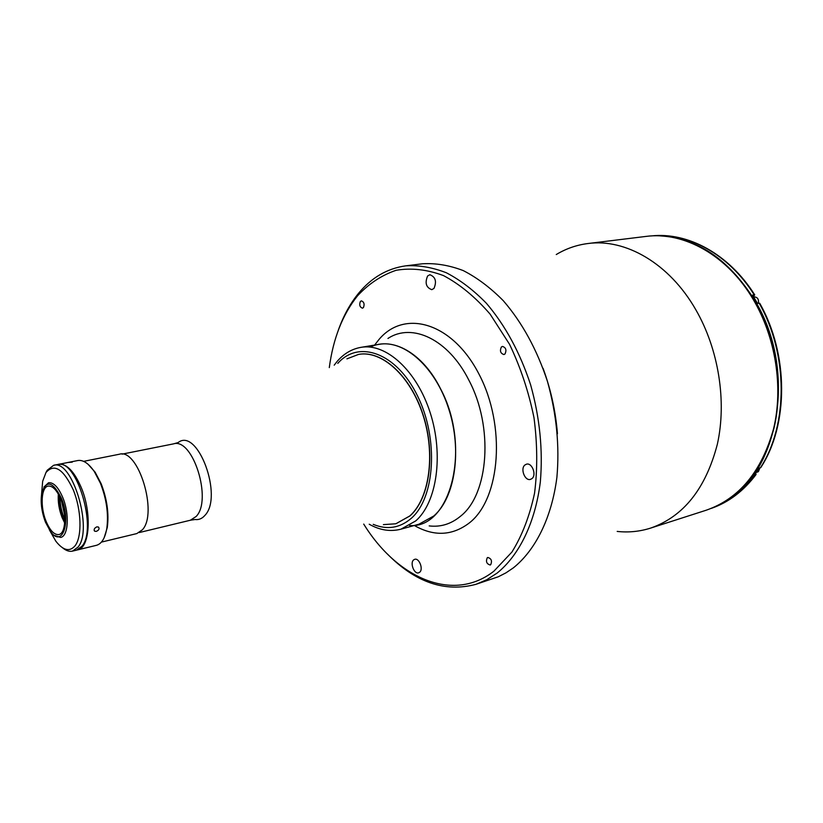 <?xml version="1.0" encoding="UTF-8"?>
<svg xmlns="http://www.w3.org/2000/svg" width="823" height="823" viewBox="0 0 823 823"><rect width="100%" height="100%" fill="white"/><g stroke="black" fill="none" stroke-linecap="round" stroke-linejoin="round"><path stroke-width="1.23" d="M524.92 464.995C520.054 468.647 524.909 481.27 530.475 479.377L531.936 478.616C536.853 475.025 532.008 462.331 526.442 464.193L524.92 464.995M427.59 276.003C424.73 283.009 426.129 287.556 431.797 289.665L433.978 288.42C436.879 281.445 435.501 276.878 429.832 274.728L427.59 276.003M413.681 559.866C409.679 562.829 414.195 574.547 418.681 572.808L419.617 572.294C423.66 569.393 419.144 557.603 414.669 559.331L413.681 559.866M501.372 347.008C499.633 350.917 500.487 353.427 503.923 354.548L505.013 353.962C506.752 350.063 505.908 347.553 502.472 346.421L501.372 347.008M487.257 557.757C485.663 561.533 486.64 563.95 490.169 565L490.703 564.712C492.308 560.947 491.341 558.529 487.813 557.469L487.257 557.757M360.392 301.455C359.095 304.88 359.785 307.123 362.439 308.183L363.427 307.596C364.723 304.171 364.044 301.928 361.39 300.858L360.392 301.455M617.188 531.421C628.546 532.666 639.677 531.565 650.602 528.109C683.512 516.597 705.764 488.625 717.358 444.214C726.894 401.336 718.654 349.312 695.816 309.746C669.356 263.35 625.418 238.351 587.982 243.526C576.614 244.966 566.039 248.639 556.255 254.544M557.449 433.711C555.628 411.253 550.824 389.454 543.057 368.303M387.438 554.044C415.409 582.437 444.893 592.539 475.9 584.34L498.275 576.779L505.96 572.849L513.336 567.88C535.557 550.083 551.688 517.79 556.893 477.402C559.691 445.901 556.533 413.887 547.429 381.347C536.894 349.466 522.194 322.595 503.316 300.734C490.487 287.741 477.134 277.701 463.256 270.592C449.348 265.273 435.768 263 422.528 263.782L405.811 265.829C387.263 268.432 371.512 277.588 358.561 293.307C350.073 303.697 343.304 316.083 338.232 330.455M475.9 584.34L486.825 579.711L497.185 573.034C519.272 555.165 535.269 522.636 540.341 481.866C543.036 450.068 539.806 417.724 530.619 384.825C520.023 352.604 505.281 325.424 486.403 303.296C473.575 290.149 460.232 279.985 446.385 272.783C432.517 267.382 418.989 265.057 405.811 265.829M363.725 524.086C396.984 578.055 453.01 603.228 493.903 571.183L511.916 552.058C522.142 535.567 529.693 515.939 534.559 493.152C537.614 469.048 537.429 443.916 533.993 417.734C528.675 391.707 520.517 367.212 509.519 344.261L490.127 314.149C475.437 297.154 459.913 284.316 443.535 275.612C427.137 269.491 411.335 267.722 396.141 270.283C381.646 275.201 368.797 283.688 357.573 295.766C342.615 314.489 333.181 338.438 329.293 367.603M409.545 525.486C450.767 529.282 471.939 447.362 440.552 388.806C422.837 352.974 392.242 336.175 370.288 347.1M346.925 358.859L358.561 354.404C381.831 350.094 410.471 375.874 423.032 415.183C435.748 454.389 429.39 498.707 409.823 515.949L395.832 523.778L383.405 524.621M719.22 504.787C777.725 479.449 799.39 371.41 754.166 299.407C728.427 259.111 697.05 237.94 660.046 235.882M760.884 467.423L760.37 467.824C788.197 425.398 788.362 354.312 759.156 303.183L757.52 303.481L752.551 295.107L754.187 294.819C728.437 253.844 687.328 231.901 651.374 235.934C687.678 231.86 728.972 253.926 754.722 294.86L754.187 294.819M755.648 474.768L756.028 474.542C743.55 491.084 728.653 502.359 711.319 508.377C728.478 502.421 743.251 491.218 755.648 474.768L754.043 475.262L758.775 468.308L760.37 467.824M759.156 303.183L759.742 303.327M753.405 296.475L754.722 294.86M756.028 474.542L755.73 472.916M61.622 501.474L64.585 514.951M64.822 519.488C61.694 512.4 60.058 504.993 59.925 497.246M83.637 461.353L119.376 454.234C138.161 447.938 158.211 513.027 142.42 529.755L136.834 533.571L101.404 542.11M96.847 526.854L98.462 527.049C99.686 528.726 98.966 530.177 96.301 531.38L94.727 531.226C93.555 529.601 94.264 528.14 96.847 526.854M58.196 464.429L58.7 464.316C66.632 463.544 74.132 471.24 81.179 487.381C92.145 513.11 89.8 548.169 77.537 549.898L77.023 550.001M58.7 464.316L77.753 460.541C83.113 459.666 88.627 463.339 94.306 471.548L100.447 483.296C106.558 499.047 108.677 514.077 106.815 528.387C105.107 538.221 101.641 543.869 96.414 545.33L77.537 549.898M68.33 462.464L72.27 462.135L68.33 462.464M88.03 464.234L95.108 472.145L101.095 483.595C107.041 498.933 109.109 513.573 107.288 527.512L104.192 537.656M64.75 522.173L62.754 517.811C59.791 510.126 58.454 502.472 58.742 494.839M64.698 522.996L62.085 517.564C59.03 509.581 57.785 501.763 58.34 494.119M46.026 521.165C40.06 506.742 41.16 487.021 48.166 486.084C52.631 485.663 56.838 490.055 60.789 499.273C66.889 513.809 65.696 533.613 58.834 534.549C54.246 535.012 49.977 530.547 46.026 521.165M61.437 498.316C71.601 522.255 62.147 548.715 50.326 531.236L45.419 522.07C41.5 511.474 40.306 501.67 41.839 492.668C46.427 479.655 52.96 481.537 61.437 498.316M43.897 487.072L48.557 482.741C53.588 482.257 58.33 487.206 62.805 497.596C69.698 514.015 68.34 536.359 60.593 537.429L54.544 535.454M46.078 472.32L47.22 470.252L53.629 465.314C72.229 458.833 93.462 529.477 77.99 547.141L72.506 551.112C69.389 551.811 66.087 550.721 62.61 547.84M72.506 551.112L76.529 550.145L82.033 546.163C97.577 528.51 76.354 458.02 57.682 464.511L53.629 465.314M49.411 529.93L55.851 541.225C63.278 550.628 69.718 552.11 75.171 545.67C82.238 536.359 81.446 509.818 73.298 489.922C63.361 468.894 54.246 463.112 45.954 472.556L42.662 481.29L41.562 494.242M433.772 516L418.876 524.23L400.914 529.189L415.697 520.938C436.828 502.575 443.854 455.016 430.223 412.817C416.767 370.525 385.936 342.81 360.906 347.357L379.28 344.312C404.484 339.745 435.377 367.089 448.751 408.897C462.3 450.613 455.078 497.72 433.772 516M358.653 354.384C381.923 350.012 410.595 375.761 423.187 415.07C435.933 454.286 429.575 498.645 409.988 515.908L395.914 523.757M645.911 236.427C683.79 231.242 727.614 255.171 753.611 299.531C776.038 337.358 783.794 387.149 773.908 428.474C761.985 471.342 739.404 498.594 706.165 510.229C739.219 498.687 761.697 471.486 773.62 428.618C783.475 387.263 775.698 337.368 753.251 299.5C727.244 255.099 683.543 231.273 645.911 236.427L587.982 243.526M387.942 338.469C412.066 322.441 448.34 339.22 468.801 380.051C493.79 426.777 488.821 494.15 460.654 516.114C451.179 524.014 440.696 527.276 429.184 525.907M414.298 525.496C434.215 536.802 452.722 535.814 469.83 522.543C500.518 498.059 506.073 425.697 479.048 374.239C452.455 322.421 404.7 309.006 379.125 339.313L374.599 345.094M178.087 442.579C197.592 426.921 223.547 496.619 204.834 515.476C202.026 518.665 198.755 520.013 195.01 519.508L190.36 520.239L196.141 516.474C212.54 500.065 192.901 437.569 173.55 443.864L178.087 442.579M753.683 296.918L754.084 296.856C757.52 297.134 758.95 299.294 758.364 303.327M758.374 471.63L757.572 472.021L759.866 467.978L758.384 471.62M337.79 363.385C358.643 339.467 396.511 352.676 417.508 395.873C438.834 438.762 435.089 497.884 411.191 518.397C399.813 528.099 387.149 530.074 373.21 524.344M706.165 510.229L650.602 528.109M122.092 454.131L173.55 443.864M139.344 532.532L190.36 520.239M760.781 467.567C788.671 425.038 788.825 354.229 759.691 303.224M754.084 296.856C757.541 297.103 758.971 299.263 758.384 303.327M756.018 472.495L757.572 472.021M107.288 527.512L106.815 528.387M95.108 472.145L94.306 471.548M94.192 530.598L94.727 531.226M336.926 361.678L334.21 365.165M369.218 524.23C379.845 530.238 390.411 531.884 400.914 529.189M337.337 361.194C343.963 353.592 351.812 348.983 360.906 347.357"/></g></svg>
